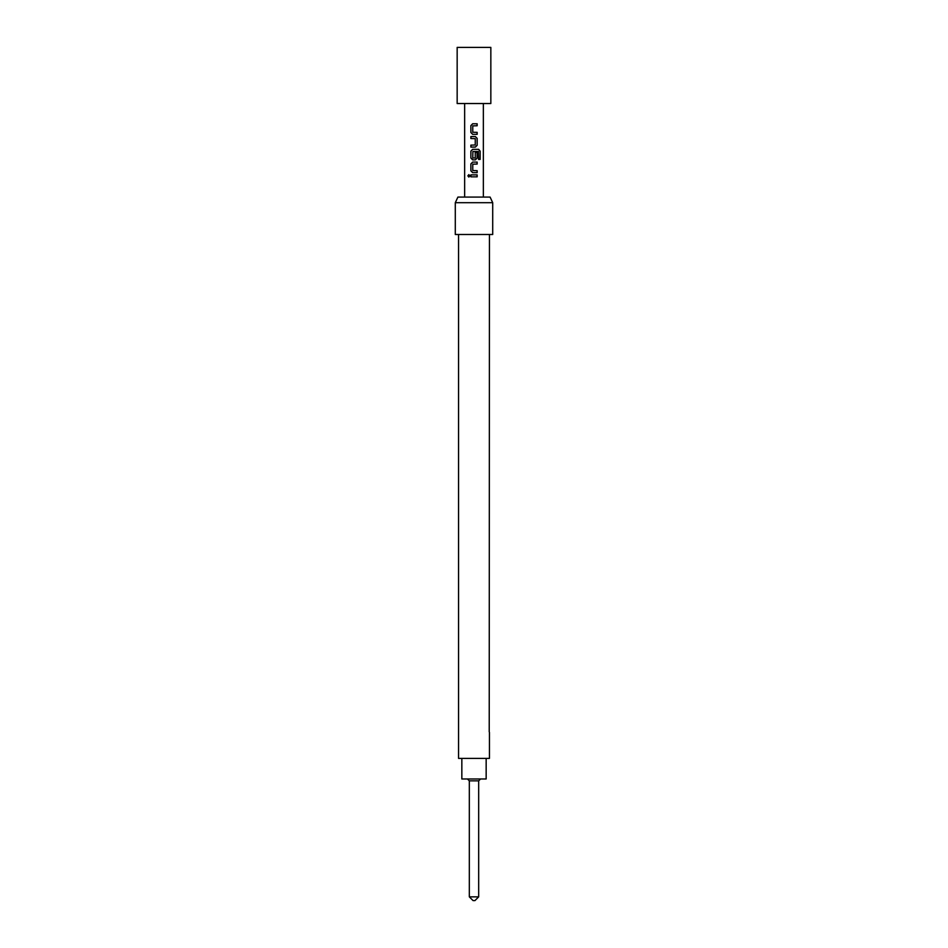 <?xml version="1.0" encoding="UTF-8"?>
<svg xmlns="http://www.w3.org/2000/svg" width="948" height="948" viewBox="0 0 948 948"><rect width="100%" height="100%" fill="white"/><g stroke="black" fill="none" stroke-linecap="round" stroke-linejoin="round"><path stroke-width="1.42" d="M468.881 174.633L467.992 175.842L468.893 177.063M469.888 175.842L468.833 174.633L467.862 175.842L468.833 177.063L469.888 175.842M469.319 896.855L478.681 896.855L474.936 900.6L473.064 900.6L469.319 896.855L469.319 780.856L478.681 780.856L480.553 778.983M486.158 758.4L486.158 778.983L461.842 778.983L461.842 758.4M474 47.4L457.161 47.4L457.161 103.533L490.839 103.533L490.839 47.4L474 47.4M455.289 202.694L457.908 197.089L490.092 197.089L492.711 202.694L455.289 202.694L455.289 234.5L492.711 234.5L492.711 202.694M489.441 234.5L489.227 731.856M489.441 732.377L489.441 758.4L458.559 758.4L458.559 234.5M477.164 123.785L472.637 123.785L470.872 125.622L470.872 132.495L472.637 134.332L477.164 134.332L477.164 132.365L472.768 132.234L472.768 125.883L477.164 125.752L477.164 123.785M475.386 136.559L470.872 136.559L470.872 138.515L475.256 138.657L475.256 145.008L470.872 145.139L470.872 147.094L475.386 147.094L477.164 145.269L477.164 138.384L475.386 136.559L477.164 138.384M478.645 149.322L472.637 149.322L470.872 151.159L470.872 158.032L472.637 159.868L475.386 159.868L477.164 158.032L477.164 152.403L475.256 152.403L475.256 157.984L472.768 157.984L472.898 151.502L478.42 151.502L478.527 159.406L480.138 159.406L480.138 151.159L478.645 149.322M477.164 162.096L472.637 162.096L470.872 163.933L470.872 170.806L472.637 172.643L477.164 172.643L477.164 170.676L472.768 170.545L472.768 164.194L477.164 164.063L477.164 162.096M477.164 174.87L470.872 174.87L470.872 176.826L477.164 176.826L477.164 174.87M477.093 176.826L477.093 174.87M470.931 174.87L470.931 176.826M470.872 170.806L472.673 172.643M470.872 163.933L470.931 170.806M472.673 162.096L470.931 163.933M477.093 164.063L477.093 162.096M477.093 172.643L477.093 170.676M480.008 159.406L480.138 151.159M480.008 151.159L478.55 149.322M472.673 149.322L470.872 151.159M470.931 151.159L470.872 158.032M470.931 158.032L472.673 159.868M475.351 159.868L477.164 158.032M477.093 158.032L477.093 152.403M470.931 136.559L470.931 138.515M477.164 145.269L477.093 138.384M475.351 147.094L477.093 145.269M470.931 145.139L470.931 147.094M470.872 132.495L472.673 134.332M470.872 125.622L470.931 132.495M472.673 123.785L470.931 125.622M477.093 125.752L477.093 123.785M477.093 134.332L477.093 132.365M478.681 896.855L478.681 780.856M483.35 103.533L483.35 197.089M464.65 103.533L464.65 197.089M469.319 780.856L467.447 778.983"/></g></svg>
